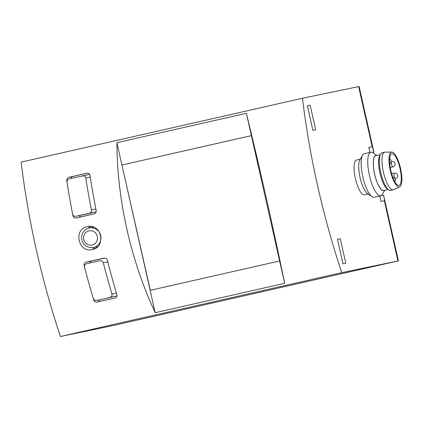 <?xml version="1.0" encoding="UTF-8"?>
<svg xmlns="http://www.w3.org/2000/svg" width="423" height="423" viewBox="0 0 423 423"><rect width="100%" height="100%" fill="white"/><g stroke="black" fill="none" stroke-linecap="round" stroke-linejoin="round"><path stroke-width="0.63" d="M372.478 152.476L373.9 152.164L359.101 86.493L302.482 98.252L21.15 162.115A268.15 78.387 77.2 0 0 60.452 336.507L113.232 325.536L351.539 271.439M360.28 159.191L356.563 160.037A17.877 5.224 77.2 0 0 355.405 178.532A17.877 5.224 77.2 0 0 364.478 194.903L368.195 194.057M345.787 263.254L342.99 263.836L337.459 239.312L340.261 238.731L345.787 263.254M373.689 152.201L372.457 146.749L368.835 147.5L369.94 152.417M302.482 98.252A268.15 78.387 77.2 0 0 341.784 272.645L398.403 260.885L344.66 272.999M379.764 196.013L380.991 201.454L384.618 200.703L383.603 195.215L398.403 260.885M307.373 105.798L312.898 130.321L315.695 129.739L310.17 105.216L307.373 105.798M100.087 260.653L86.456 263.746C84.949 264.29 84.309 265.39 84.542 267.045A268.15 78.387 77.2 0 0 93.187 298.337C93.832 299.896 94.969 300.594 96.592 300.43L102.842 299.135A2.792 2.67 -101.7 0 0 102.889 299.124L116.436 296.047A2.792 2.67 -101.7 0 0 116.981 295.857M102.889 299.124L110.139 297.358C111.646 296.809 112.248 295.714 111.942 294.08A268.15 78.387 -102.8 0 1 103.302 262.789L107.791 261.853M89.681 174.461A2.792 2.67 -101.7 0 0 89.094 174.509L69.208 178.903C67.669 179.458 66.945 180.579 67.03 182.26A268.15 78.387 77.2 0 0 72.629 214.186C73.131 215.778 74.178 216.497 75.775 216.333L83.807 214.662A2.792 2.67 -101.7 0 0 83.854 214.651L96.137 211.865M83.854 214.651L75.775 216.333L89.322 213.261C90.839 212.711 91.527 211.6 91.389 209.924A268.15 78.387 -102.8 0 1 85.784 178.004L90.268 177.068M87.556 173.139L72.893 176.47A2.792 2.67 -101.7 0 0 70.9 178.522M79.175 215.63A2.792 2.67 -101.7 0 0 81.232 216.856M89.094 174.509A2.792 2.67 -101.7 0 0 89.047 174.519L82.834 175.815M87.059 173.181L68.954 177.29C67.416 177.845 66.686 178.966 66.771 180.642A268.15 78.387 -102.8 0 0 72.952 215.873C73.454 217.464 74.501 218.183 76.098 218.019L76.05 218.03M76.098 218.019L94.123 213.927C95.646 213.382 96.333 212.272 96.185 210.596A268.15 78.387 77.2 0 1 90.004 175.371C89.581 173.768 88.576 173.044 86.979 173.197L87.022 173.187M104.153 258.056L104.074 258.072C105.676 257.908 106.776 258.612 107.363 260.187A268.15 78.387 77.2 0 0 116.901 294.72C117.208 296.354 116.611 297.443 115.104 297.993L97.079 302.085C95.45 302.249 94.313 301.551 93.668 299.992A268.15 78.387 -102.8 0 1 84.129 265.464C83.897 263.804 84.537 262.704 86.049 262.165L104.116 258.062M155.204 312.692L284.668 283.304C273.385 228.346 259.69 167.571 246.355 113.295L116.891 142.683C117.129 199.936 130.823 260.711 155.204 312.692L116.891 142.683M341.784 272.645L60.452 336.507M87.307 226.643C73.089 229.144 78.292 253.192 92.272 249.575C106.485 247.349 101.451 222.995 87.498 226.601L87.307 226.643M344.671 273.041L351.545 271.471M284.668 283.304L251.389 135.624L121.924 165.018L150.324 290.326M122.078 164.986L251.389 135.63L246.355 113.295M150.17 290.358L279.635 260.97M373.9 152.164L372.531 152.497M368.851 147.569L372.457 146.749M379.78 196.071L383.391 195.252M95.201 248.491A11.733 11.22 78.3 0 1 92.235 247.799M88.169 228.246A11.733 11.22 78.3 0 1 90.607 226.432M104.788 258.019L91.928 260.938A2.792 2.67 -101.7 0 0 89.946 262.953M98.21 300.097A2.792 2.67 -101.7 0 0 100.41 301.329M100.002 260.668C101.61 260.505 102.71 261.213 103.302 262.789M82.749 175.831C84.346 175.677 85.356 176.402 85.784 178.004M337.469 239.349L340.261 238.731M307.378 105.835L310.17 105.216M376.808 155.442L373.038 152.809A22.345 6.53 77.2 0 0 370.855 152.211L364.261 153.708A22.345 6.53 77.2 0 0 362.548 155.193L359.83 159.994A18.062 5.282 77.2 0 0 360.042 177.48A18.062 5.282 77.2 0 0 367.444 193.533L371.97 196.69A22.345 6.53 77.2 0 0 374.154 197.287L380.748 195.791A22.345 6.53 77.2 0 0 382.455 194.305L384.724 190.308M362.548 155.193A22.345 6.53 77.2 0 0 362.807 176.83A22.345 6.53 77.2 0 0 371.97 196.69M370.855 152.211A22.345 6.53 77.2 0 0 369.406 175.328A22.345 6.53 77.2 0 0 380.748 195.791M376.576 155.495A18.062 5.282 77.2 0 0 374.625 174.17A18.062 5.282 77.2 0 0 384.486 190.361M380.251 154.659L375.841 155.659A17.877 5.224 77.2 0 0 374.678 174.16A17.877 5.224 77.2 0 0 383.756 190.524L388.166 189.525M391.788 152.074L384.993 152.19A19.273 5.636 77.2 0 0 384.65 152.227L382.043 152.819A19.273 5.636 77.2 0 0 380.568 154.099L379.68 155.664A17.877 5.224 77.2 0 0 379.891 172.975A17.877 5.224 77.2 0 0 387.219 188.864L388.695 189.89A19.273 5.636 77.2 0 0 390.577 190.408L393.179 189.821A19.273 5.636 77.2 0 0 393.506 189.705L399.687 186.876A17.877 5.224 77.2 0 0 400.523 168.391A17.877 5.224 77.2 0 0 391.788 152.074A17.877 5.224 77.2 0 0 390.307 170.612A17.877 5.224 77.2 0 0 399.687 186.876M380.568 154.099A19.273 5.636 77.2 0 0 380.79 172.764A19.273 5.636 77.2 0 0 388.695 189.89M384.65 152.227A19.273 5.636 77.2 0 0 383.397 172.172A19.273 5.636 77.2 0 0 393.179 189.821M390.789 170.511A16.201 4.738 77.2 0 0 399.011 185.343A16.201 4.738 77.2 0 0 400.047 168.497A16.201 4.738 77.2 0 0 391.841 153.745A16.201 4.738 77.2 0 0 390.789 170.511M372.192 146.802L358.619 86.583M397.921 260.975L384.348 200.756M111.942 294.08L116.436 293.15M91.389 209.924L95.873 208.994M88.936 230.868A7.26 6.942 78.3 0 1 97.195 240.164A7.26 6.942 78.3 0 1 85.462 242.828A7.26 6.942 78.3 0 1 88.936 230.868M93.457 227.072L89.116 227.976A10.057 9.618 78.3 0 1 89.285 227.939A10.057 9.618 78.3 0 1 100.748 235.828A10.057 9.618 78.3 0 1 93.377 247.629L97.554 246.762M91.928 260.938L86.049 262.165M84.663 265.353L84.129 265.464M94.281 299.865L93.668 299.992M72.893 176.47L68.954 177.29M67.299 180.536L66.771 180.642M73.565 215.746L72.952 215.873M110.139 297.358L116.436 296.047M89.322 213.261L96.143 211.838M394.284 173.144A2.792 0.814 77.2 0 0 394.278 173.144A2.792 0.814 77.2 0 0 394.104 176.047A2.792 0.814 77.2 0 0 395.516 178.591A2.792 2.792 0 0 0 397.625 175.275A2.792 2.792 0 0 0 394.278 173.144L391.624 173.747M391.645 161.427A2.792 0.814 77.2 0 0 391.64 161.427A2.792 0.814 77.2 0 0 391.46 164.33A2.792 0.814 77.2 0 0 392.877 166.874A2.792 2.792 0 0 0 394.987 163.558A2.792 2.792 0 0 0 391.64 161.427L391.159 161.538M89.116 227.976C84.314 229.43 81.803 232.735 81.581 237.89C82.437 244.716 86.366 247.968 93.377 247.629M395.056 178.696L395.516 178.591M390.196 167.482L392.877 166.874M394.781 181.604A2.792 2.792 0 0 0 392.745 177.137M389.726 163.833A2.792 2.792 0 0 0 389.641 158.905"/></g></svg>
